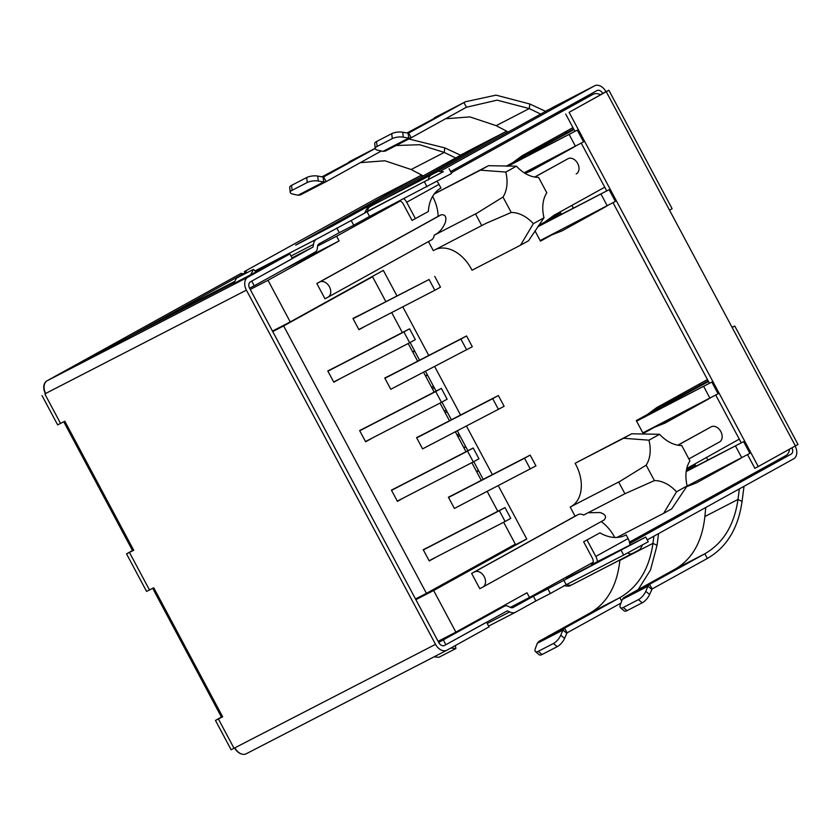 <?xml version="1.0" encoding="UTF-8"?>
<svg xmlns="http://www.w3.org/2000/svg" width="840" height="840" viewBox="0 0 840 840"><rect width="100%" height="100%" fill="white"/><g stroke="black" fill="none" stroke-linecap="round" stroke-linejoin="round"><path stroke-width="1.26" d="M566.36 131.261A5.324 3.822 -119 0 0 566.486 131.502L566.948 132.363M732.071 327.306L734.748 325.994L732.165 327.495L669.543 210.21L672.126 208.709L608.874 90.258L569.111 112.329L758.247 466.536L754.845 468.29L747.558 454.65M450.597 171.591L596.988 90.573A5.324 3.696 -117.3 0 1 597.051 90.542A5.324 3.696 -117.3 0 1 602.721 93.471L608.874 90.258M569.111 112.329L602.774 93.576M565.719 114.083L574.928 131.345M581.227 143.136L606.743 190.922M613.043 202.724L709.443 383.271M715.743 395.073L741.258 442.848M758.247 466.536L798 444.455L734.748 325.994M546.966 110.639L546.872 110.45A10.637 7.392 -117.3 0 1 546.998 110.376A10.637 7.392 -117.3 0 1 548.247 109.935M461.947 154.508L461.853 154.329A10.637 7.392 -117.3 0 1 461.979 154.256A10.637 7.392 -117.3 0 1 463.229 153.804M545.517 111.436L546.998 110.376M545.391 111.269L544.772 111.846M545.412 111.258L529.788 103.992L529.274 108.57L540.687 114.104M460.499 155.305L461.979 154.256M408.807 138.968L444.769 147.861L460.394 155.127L459.753 155.715M445.557 118.766L469.896 116.897L496.178 125.654L508.242 132.017M408.629 133.077L465.37 101.777L407.032 132.962M465.37 101.777L496.041 95.141L529.788 103.992M444.769 147.861L444.255 152.439L455.669 157.972M360.538 162.635L384.878 160.766L411.159 169.523L423.224 175.886M349.209 161.753L375.239 148.312L322.014 176.831M496.178 125.654L529.274 108.57L497.07 100.16L466.431 107.237L463.921 102.553L434.228 117.873M411.159 169.523L444.255 152.439L419.601 144.701L396.113 145.52M323.61 176.946L375.249 148.439M408.671 133.056L411.18 137.75L466.431 107.237M323.652 176.925L326.151 181.619L381.339 150.98M375.26 148.533A7.98 2.772 -6.4 0 1 377.118 146.454L392.291 138.621A7.98 2.772 -6.4 0 1 403.274 137.151L408.681 138.117L408.135 133.161L402.728 132.195A7.98 2.772 -6.4 0 0 391.734 133.665L376.562 141.498A7.98 2.772 -6.4 0 0 374.714 143.577L375.26 148.533A7.98 2.772 -6.4 0 0 377.906 150.245L383.05 151.347L385.392 151.053L411.002 137.834M383.05 151.347L408.681 138.117L411.18 137.75L385.392 151.053M290.241 192.402A7.98 2.772 -6.4 0 1 292.1 190.323L307.262 182.49A7.98 2.772 -6.4 0 1 318.255 181.02L323.663 181.986L323.117 177.03L317.709 176.064A7.98 2.772 -6.4 0 0 306.716 177.534L291.543 185.367A7.98 2.772 -6.4 0 0 289.695 187.446L290.241 192.402A7.98 2.772 -6.4 0 0 292.887 194.114L298.032 195.216L300.373 194.922L325.983 181.713M298.032 195.216L323.663 181.986L326.151 181.619L300.373 194.922M638.211 589.596L650.506 569.95L657.027 545.38L658.55 533.61M535.458 651.62L539.238 654.78A7.98 2.972 -50.1 0 0 542.042 654.507L538.251 651.336A7.98 2.972 129.9 0 1 535.458 651.62A7.98 2.972 129.9 0 1 535.406 648.301L537.285 643.303L538.797 641.456L590.131 612.969C607.236 603.005 617.138 585.48 619.868 560.406L619.899 560.018M542.042 654.507L557.214 646.674A7.98 2.972 -50.1 0 0 564.564 638.379L567.084 632.846L564.585 628.152L619.836 597.65C638.253 587.002 649.288 568.89 652.964 543.323L653.888 536.193M567.084 632.846L620.918 603.12M538.797 641.456L564.585 628.152L562.926 630.074L566.706 633.245M564.564 638.379L560.774 635.208L562.926 630.074L537.285 643.303M560.774 635.208A7.98 2.972 129.9 0 1 553.424 643.514L557.214 646.674M538.251 651.336L553.424 643.514M627.06 610.638L623.27 607.467A7.98 2.972 129.9 0 1 620.476 607.74L624.256 610.911A7.98 2.972 -50.1 0 0 627.06 610.638L642.232 602.805A7.98 2.972 -50.1 0 0 649.582 594.51L652.102 588.976L707.353 558.464C726.674 547.281 738.234 528.297 742.046 501.501L744.009 486.318M620.476 607.74A7.98 2.972 129.9 0 1 620.424 604.433L622.303 599.434L623.816 597.587L675.15 569.1C692.255 559.135 702.156 541.611 704.886 516.527L705.747 507.497M652.102 588.976L649.603 584.283L704.855 553.77C723.272 543.123 734.307 525.021 737.982 499.454L739.347 488.891M623.816 597.587L649.603 584.283L647.945 586.204L651.725 589.375M649.582 594.51L645.792 591.339L647.945 586.204L622.303 599.434M645.792 591.339A7.98 2.972 129.9 0 1 638.442 599.634L642.232 602.805M623.27 607.467L638.442 599.634M132.552 550.62L133.665 550.169M221.487 717.161L222.59 716.709M243.243 273.788L241.143 273.357L47.04 380.782A10.637 7.655 61 0 1 47.187 380.709L130.095 336.409L243.275 273.84M47.187 380.709L241.143 273.357M242.309 754.183A10.637 7.655 61 0 1 234.633 748.02M45.654 393.467L45.392 393.603A10.637 7.655 61 0 1 47.04 380.782M605.955 91.686A10.637 7.392 62.7 0 0 594.615 85.817L553.424 107.069L421.586 179.865M507.003 132.699L506.436 131.313L468.542 150.864L332.735 225.855L295.649 245.165L421.292 175.256L378.661 197.253A10.637 7.392 62.7 0 0 378.536 197.316L244.377 271.572L246.561 272.013L159.275 320.324A10.637 7.392 62.7 0 0 157.185 322.403M421.985 176.568L421.292 175.256L378.536 197.316M594.615 85.817A10.637 7.392 62.7 0 0 594.478 85.88L440.255 171.245M415.443 218.663L406.675 202.241L439.005 184.349L440.979 188.055A42.546 29.547 62.7 0 0 428.369 211.502L412.041 220.416L403.274 203.994A5.324 3.822 -119 0 0 399.714 200.886M439.005 184.349A10.637 7.655 -119 0 0 437.031 181.524M403.998 198.681A10.637 7.655 61 0 1 406.675 202.241M336.767 227.976L339.276 232.669L319.064 243.852A5.324 3.696 -117.3 0 0 317.52 246.488L317.247 248.871A6.163 4.284 -117.3 0 1 315.452 251.937L254.237 285.81L251.738 281.117L313.068 247.034L292.016 257.891L313.068 247.034L313.457 244.44A10.637 7.392 -117.3 0 1 316.565 239.159L351.225 220.521L353.724 225.215L369.569 216.447L367.059 211.754L443.153 171.738M383.806 199.353L506.31 131.387L468.405 150.938M245.059 272.853L244.377 271.572M369.569 216.447L451.605 173.471L449.096 168.777M351.225 220.521L367.059 211.754M339.276 232.669L353.724 225.215M254.237 285.81L249.575 288.215M440.643 173.177L364.844 212.678C366.692 208.782 367.805 207.102 368.204 207.627L374.671 204.078A8.242 5.723 62.7 0 0 374.567 204.131L435.435 172.715L374.567 204.131M795.186 446.082A10.637 7.392 -117.3 0 1 793.622 458.85L647.241 539.868M791.952 447.878A5.324 3.696 -117.3 0 1 791.123 454.156L751.38 474.663M629.696 543.501L791.123 454.156M629.769 545.192A10.637 7.655 -119 0 0 628.131 538.545L626.147 534.839L625.086 535.385M626.147 534.839A42.546 29.547 -117.3 0 1 625.622 535.122A42.546 29.547 -117.3 0 1 599.96 532.865L583.632 541.779L592.4 558.191A5.324 3.822 61 0 1 591.57 564.606A5.324 3.822 61 0 1 591.507 564.638L645.74 537.054L547.859 588.798L550.368 593.492L535.909 600.947L533.41 596.253L513.208 607.436A5.324 3.696 -117.3 0 1 513.135 607.467A5.324 3.696 -117.3 0 1 510.185 607.331L508.074 606.26A6.163 4.284 62.7 0 0 504.651 606.091A6.163 4.284 62.7 0 0 504.578 606.134L479.294 619.185M599.96 532.865L583.632 541.779M628.131 538.545L595.801 556.437L587.034 540.025M595.801 556.437A10.637 7.655 61 0 1 597.419 561.876M645.74 537.054L648.249 541.748L623.679 555.062L566.202 584.724L563.703 580.03M566.202 584.724L550.368 593.492M566.286 578.476L637.056 541.695L566.286 578.476M533.41 596.253L547.859 588.798M438.291 641.655L450.618 635.303L438.48 642.012M438.701 642.422L504.578 606.134M450.796 648.05L455.899 648.522L438.9 657.29L434.038 656.849M455.364 645.529L455.899 648.522M443.363 640.006L445.872 644.7L507.318 610.837L509.67 611.909A10.637 7.392 62.7 0 0 515.582 612.202A10.637 7.392 62.7 0 0 515.707 612.129L535.909 600.947M42 395.556L57.655 424.872L64.827 421.25L133.718 550.263L126.546 553.885L146.58 591.423L153.752 587.79L222.642 716.803L215.471 720.437L231.126 749.752L435.54 644.343L246.414 290.147L45.392 393.603M215.471 720.437L221.434 717.066M126.546 553.885L132.5 550.515M435.54 644.343A10.637 7.392 62.7 0 0 446.88 650.223A10.637 7.392 62.7 0 0 447.017 650.15L489.038 626.892L486.538 622.199L444.507 645.456A5.324 3.696 -117.3 0 1 444.444 645.488A5.324 3.696 -117.3 0 1 438.774 642.558L249.648 288.351A5.324 3.696 -117.3 0 1 250.373 281.873L292.394 258.615L289.894 253.922L247.874 277.179L47.229 380.719A10.637 7.392 -117.3 0 0 45.77 393.677M246.414 290.147A10.637 7.392 -117.3 0 1 247.874 277.179M256.074 271.897L233.615 283.668M289.894 253.922L255.717 271.551M234.108 282.702L132.919 334.929L47.229 380.719M234.896 747.884A10.637 7.392 62.7 0 0 246.236 753.764A10.637 7.392 62.7 0 0 246.372 753.69L446.754 650.286M256.147 271.961L253.47 269.388L236.471 278.166L233.31 284.245M250.52 275.079L253.47 269.388M471.639 573.426L474.611 571.893A8.642 6.216 61 0 1 484.207 576.66A8.642 6.216 61 0 1 482.874 587.076A8.642 6.216 61 0 1 482.759 587.139L479.777 588.672L471.639 573.426L575.085 516.169L570.202 507.024L620.077 481.288L646.159 465.161A34.577 24.014 -117.3 0 0 648.963 440.181L623.574 438.27L575.106 463.281A34.577 24.014 62.7 0 1 571.011 506.604M482.874 587.076L604.086 519.992C606.879 516.799 605.546 514.322 600.075 512.537L589.207 512.726M474.611 571.893L578.057 514.637A8.642 6.216 61 0 1 583.579 515.077L624.918 493.742L618.66 482.013M316.827 283.5L319.809 281.967A8.642 6.216 61 0 1 329.406 286.734A8.642 6.216 61 0 1 328.062 297.15A8.642 6.216 61 0 1 327.947 297.213L324.975 298.746L316.827 283.5L438.155 216.342A34.577 24.014 62.7 0 0 432.621 196.382M428.463 241.573L433.304 250.635L486.161 223.293L511.235 212.478A34.577 24.014 -117.3 0 1 533.358 223.671L520.495 245.217L528.57 240.744L543.995 217.781A34.577 24.014 -117.3 0 1 546.798 192.801L538.555 177.366A34.577 24.014 -117.3 0 1 516.442 166.184L505.806 172.064A34.577 24.014 -117.3 0 1 502.992 197.043L476.921 213.181L434.154 235.232C439.11 232.785 442.817 228.575 445.274 222.6C446.786 216.983 445.399 214.379 441.137 214.809L438.155 216.342M624.918 493.742L654.402 480.596A34.577 24.014 -117.3 0 1 676.515 491.788L687.151 485.898A34.577 24.014 -117.3 0 1 689.955 460.919L681.712 445.483A34.577 24.014 -117.3 0 1 659.6 434.291L631.649 433.797L623.574 438.27M676.515 491.788L663.653 513.335L671.738 508.862L687.151 485.898M516.442 166.184L488.492 165.69L434.322 193.851M221.529 717.255L152.702 588.336M132.605 550.715L63.767 421.796M415.874 599.676L433.64 590.51L455.879 632.142L438.113 641.308M250.236 289.454L268.002 280.287L290.231 321.919L272.465 331.086M455.879 632.142L526.995 592.778L529.494 597.471L593.135 562.254M574.098 147.031L530.365 171.234L525.042 173.323M506.226 166.215L513.093 162.414L522.102 155.757L572.943 127.617M451.238 172.788L592.809 94.437A13.293 9.24 -117.3 0 1 592.966 94.353A13.293 9.24 -117.3 0 1 600.548 94.815M400.187 201.043L336.609 236.229L339.119 240.922L268.002 280.287M290.231 321.919L383.334 270.396L396.942 295.869M402.791 306.831L428.747 355.457M434.606 366.408L460.562 415.034M466.41 425.995L492.377 474.621M498.225 485.572L526.743 538.976L433.64 590.51M629.465 542.136L785.683 455.679A13.293 9.24 -117.3 0 0 789.558 449.201M740.428 458.546L696.696 482.748L686.564 486.728M686.763 468.5L739.274 439.131M708.614 398.958L664.881 423.171L654.497 427.245L643.188 433.503L636.29 420.609L647.609 414.341L656.618 407.683L707.458 379.544M605.913 206.609L562.18 230.822L551.796 234.896L540.477 241.154L534.975 230.843M538.587 225.488L544.908 221.991L553.917 215.334L604.758 187.194M614.733 537.453A34.577 24.014 62.7 0 0 601.199 521.587M631.649 433.797L575.106 463.281M677.838 445.169L711.239 426.794A8.642 6.216 61 0 1 720.794 431.487A8.642 6.216 61 0 1 719.492 441.977A8.642 6.216 61 0 1 719.387 442.04L688.895 458.913L719.492 441.977M520.495 245.217L472.028 270.228A34.577 24.014 62.7 0 0 435.834 249.333M534.681 177.061L568.082 158.676A8.642 6.216 61 0 1 577.637 163.37A8.642 6.216 61 0 1 576.335 173.87A8.642 6.216 61 0 1 576.219 173.933L576.335 173.87M526.743 538.976L513.135 546L512.883 545.506M423.612 594.815L415.632 599.225M283.227 269.766L339.119 240.922M529.494 597.471L510.29 607.383M564.827 132.111L565.394 133.161M699.342 384.038L699.909 385.088M317.583 246.057L336.609 236.229M527.594 172.326L562.202 153.174M540.299 240.828L551.796 234.896M550.525 235.547L560.007 230.307M643.01 433.178L654.497 427.245M662.12 424.253L696.717 405.101M686.658 486.581L694.523 482.233M483.2 479.356L473.75 461.664M467.901 450.723L457.233 430.731M451.385 419.769L441.935 402.077M436.096 391.135L425.418 371.154M419.57 360.192L410.12 342.5M578.057 514.637L575.085 516.169M545.423 238.182L544.089 238.518M639.45 418.856L638.232 420.021M648.134 430.531L646.79 430.868M654.402 480.596L646.159 465.161M659.6 434.291L648.963 440.181M543.995 217.781L533.358 223.671M502.992 197.043L511.235 212.478M475.503 213.906L481.761 225.635M434.154 235.232A8.642 6.216 61 0 1 431.508 239.894A8.642 6.216 61 0 1 431.393 239.957L328.178 297.087M663.653 513.335L616.949 537.432M434.207 193.998L480.417 170.163L505.806 172.064M480.417 170.163L488.492 165.69M385.833 301.602L372.55 276.738L283.657 325.941L426.437 593.355L415.506 598.994M283.657 325.941L272.727 331.58M426.437 593.355L515.34 544.152L503.643 522.249M497.794 511.298L487.127 491.306M481.268 480.344L471.828 462.672M465.98 451.71L455.312 431.718M449.463 420.767L440.024 403.084M434.165 392.133L423.497 372.141M417.648 361.19L408.209 343.507M402.36 332.546L391.681 312.564M454.681 494.067L448.382 497.185L454.388 508.442L535.941 465.895L530.177 455.112L448.434 497.291M429.503 546.536L423.234 549.696L429.24 560.952L435.382 557.55L429.145 560.774M403.536 497.91L397.435 501.375L391.419 490.119L397.688 486.959M334.058 367.794L327.789 370.955L333.806 382.211L339.948 378.808L333.711 382.032M359.237 315.326L352.937 318.433L358.953 329.7L365.096 326.298L358.858 329.522M391.052 374.913L384.752 378.021L390.768 389.277L472.311 346.742L466.557 335.947L460.897 339.077L466.662 349.87M365.873 427.371L359.604 430.531L365.62 441.788L371.763 438.396L365.526 441.609M422.867 434.49L416.567 437.598L422.583 448.865L504.126 406.319L498.362 395.524L416.63 437.714M362.46 281.946L372.55 276.738M272.517 331.181L275.667 329.438M397.331 501.197L403.578 497.973M414.75 351.162L412.86 352.212M478.622 470.799L476.731 471.849M465.854 446.87L463.953 447.919M457.065 435.015L458.966 433.965M444.297 411.096L446.187 410.046M431.519 387.167L433.409 386.117M427.529 375.092L425.628 376.142M391.451 490.171L473.193 447.993L478.957 458.787L473.298 461.916L467.534 451.122L473.193 447.993M467.534 451.122L391.534 490.34M397.299 501.134L473.298 461.916M463.764 447.552L465.633 446.46M458 436.758L459.869 435.677M457.832 436.443L459.701 435.362M384.899 378.294L460.897 339.077M384.815 378.126L466.557 335.947M425.429 375.764L427.308 374.682M353.084 318.717L429.082 279.5L434.847 290.283L358.848 329.5M353 318.549L429.082 279.5M434.847 290.283L440.496 287.154L434.742 276.37M530.281 469.035L524.517 458.241L530.177 455.112M524.517 458.241L448.529 497.459M476.532 471.481L478.411 470.39M359.635 430.594L441.378 388.406L447.143 399.2L441.483 402.329L435.719 391.545L441.378 388.406M435.719 391.545L359.73 430.763M365.484 441.546L441.483 402.329M432.443 388.899L434.322 387.818M432.274 388.594L434.154 387.503M423.266 549.759L505.008 507.57L510.762 518.364L505.113 521.493L499.349 510.699L505.008 507.57M499.349 510.699L423.35 549.917M429.114 560.711L505.113 521.493M498.467 409.447L492.713 398.664L498.362 395.524M492.713 398.664L416.714 437.871M445.221 412.829L447.09 411.747M445.053 412.514L446.933 411.432M327.82 371.007L409.563 328.829L415.328 339.623L409.668 342.752L403.904 331.957L409.563 328.829M403.904 331.957L327.915 371.175M333.669 381.969L409.668 342.752M414.53 350.753L412.65 351.834M573.625 128.909L524.822 155.6M529.662 154.697L529.242 153.919L573.993 129.591M561.477 214.284L560.805 213.024L547.501 220.08M573.384 208.142L571.904 205.38M541.569 148.554L541.149 147.777M529.242 153.919L529 153.447L515.687 160.493M560.805 213.024L545.779 221.34M507.917 166.226L577.29 130.127L583.558 141.855L524.181 172.788M577.29 130.127L507.339 166.226M513.975 161.763L529 153.447M537.631 226.884L609.105 189.703L537.957 226.422M609.105 189.703L615.374 201.432L540.151 240.545M575.474 146.328L569.216 134.6M601.03 194.177L607.288 205.905M708.151 380.846L659.348 407.526M664.178 406.634L663.768 405.846L708.509 381.528M695.993 466.211L695.331 464.961L686.543 469.497M707.9 460.068L706.419 457.306M676.085 400.491L675.665 399.704M663.768 405.846L663.516 405.374L650.202 412.43M695.331 464.961L686.469 469.854M636.594 421.166L711.816 382.053L718.074 393.781L642.852 432.894M711.816 382.053L636.468 420.935M648.49 413.69L663.516 405.374M686.196 471.566L743.621 441.63L686.238 471.24M743.621 441.63L749.889 453.358L686.994 486.119M709.989 398.255L703.731 386.526M735.546 446.103L741.804 457.832M564.952 132.352L566.486 131.502M606.291 91.76L669.543 210.21M732.165 327.495L795.417 445.956M402.728 132.195L403.274 137.151M391.734 133.665L392.291 138.621M376.562 141.498L377.118 146.454M317.709 176.064L318.255 181.02M306.716 177.534L307.262 182.49M291.543 185.367L292.1 190.323M657.027 545.38L652.964 543.323L619.868 560.406M621.674 601.104L619.836 597.65L590.131 612.969M742.046 501.501L737.982 499.454L704.886 516.527M707.353 558.464L704.855 553.77L675.15 569.1M553.424 107.069L594.478 85.88M600.337 94.71L602.721 93.471M424.536 182.091L427.035 186.784M159.275 320.324L234.822 281.348M255.045 270.911L316.565 239.159M374.776 204.026A8.242 5.723 62.7 0 0 374.671 204.078L435.54 172.662C438.27 172.148 435.341 170.636 443.394 171.822M370.041 206.63A8.242 5.723 62.7 0 0 367.594 211.334M428.463 179.917A8.242 5.723 -117.3 0 1 430.909 175.224M291.018 256.022L313.457 244.44M623.679 555.062L621.17 550.368M515.445 612.266L488.618 626.105L515.582 612.202M566.864 584.377A8.242 5.723 62.7 0 0 571.841 584.819A8.242 5.723 62.7 0 0 571.946 584.766L632.615 553.455M632.814 553.35A8.242 5.723 -117.3 0 1 632.709 553.403A8.242 5.723 -117.3 0 1 627.722 552.951M509.67 611.909L487.221 623.49M44.919 394.118L60.575 423.444M218.39 718.998L234.045 748.325M129.465 552.457L149.499 589.985M319.809 281.967L441.137 214.809M592.809 94.437L551.365 115.826M677.996 445.2L711.239 426.794M604.086 519.992L482.979 587.013M534.828 177.083L568.082 158.676M479.325 619.164L504.651 606.091M642.537 544.793C639.051 552.174 639.324 548.877 638.327 550.379L571.841 584.819C569.31 585.175 571.904 586.971 563.986 585.648M446.88 650.223L246.236 753.764M551.45 115.773L592.966 94.353M328.062 297.15L431.508 239.894"/></g></svg>
